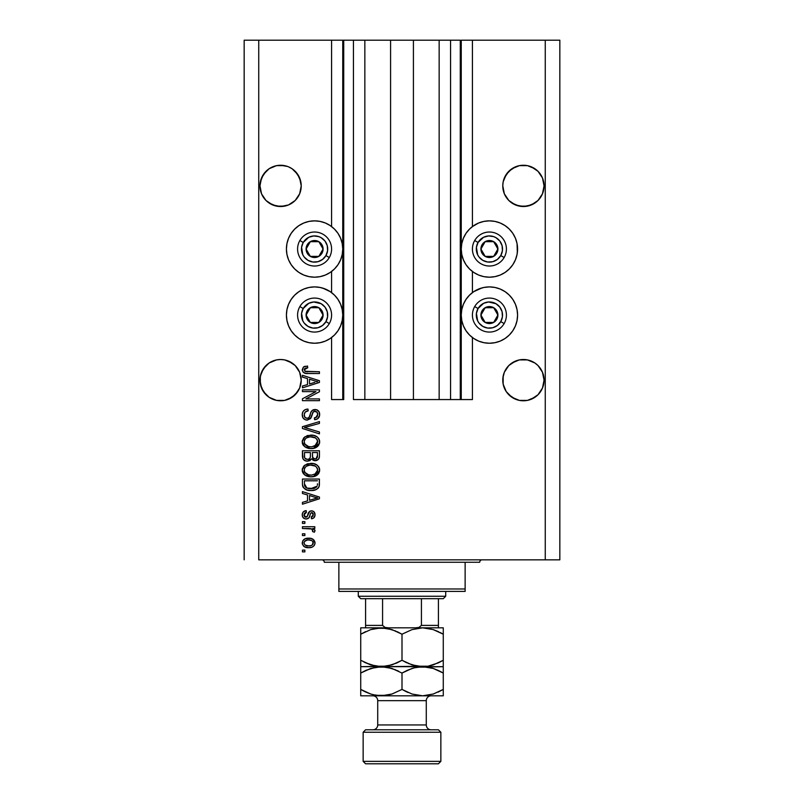 <?xml version="1.0" encoding="UTF-8"?>
<svg xmlns="http://www.w3.org/2000/svg" width="804" height="804" viewBox="0 0 804 804"><rect width="100%" height="100%" fill="white"/><g stroke="black" fill="none" stroke-linecap="round" stroke-linejoin="round"><path stroke-width="1.21" d="M460.28 399.568L450.562 399.568L460.28 399.568L460.28 40.2L450.562 40.2L450.562 399.568L439.155 399.568L450.562 399.568L450.562 40.2L439.155 40.2L439.155 399.568L413.417 399.568L439.155 399.568L439.155 40.2L390.583 40.2L413.417 40.2L413.417 399.568L364.845 399.568L390.583 399.568L390.583 40.2L364.845 40.2L364.845 399.568L353.438 399.568L364.845 399.568L364.845 40.2L353.438 40.2L353.438 399.568L353.438 40.2L343.72 40.2L343.72 399.568L331.58 399.568L331.58 337.529L331.58 399.568L342.755 399.568L342.755 40.2L331.58 40.2L331.58 226.567L331.58 40.2L258.737 40.2L258.737 559.835L545.263 559.835L545.263 40.2L461.245 40.2L461.245 399.568L460.28 399.568L460.28 40.2L413.417 40.2L413.417 399.568L390.583 399.568L390.583 40.2L343.72 40.2L343.72 399.568L342.755 399.568L342.755 40.2L343.72 40.2L244.165 40.2L244.165 559.835L244.165 40.2L258.737 40.2L258.737 559.835L559.835 559.835L559.835 40.2L559.835 559.835L545.263 559.835L545.263 40.2L472.42 40.2L472.42 226.567L472.42 40.2L461.245 40.2L461.245 399.568L472.42 399.568L472.42 337.529L472.42 399.568L460.35 399.568M331.58 292.606L331.58 271.481L331.58 292.606M472.42 292.606L472.42 271.481L472.42 292.606M301.128 183.865L301.128 183.875A20.643 20.643 0 0 0 301.128 183.865L299.661 177.996A20.643 20.643 0 0 0 299.651 177.985L301.229 185.895L299.661 193.794L295.189 200.487L288.485 204.96L284.616 206.136L276.566 206.136L269.119 203.05L265.993 200.487L261.521 193.794L259.953 185.895A20.643 20.643 0 0 1 280.586 165.252A20.643 20.643 0 0 1 301.229 185.895L299.661 193.794L295.189 200.487L288.485 204.96L280.586 206.527L272.697 204.96L265.993 200.487L261.521 193.794L259.953 185.704M288.485 166.82L292.053 168.729L288.485 166.82A20.643 20.643 0 0 0 280.616 165.252L287.651 166.498M280.556 165.252A20.643 20.643 0 0 0 272.677 166.83M261.531 177.985A20.643 20.643 0 0 0 261.521 178.006L265.993 171.292A20.643 20.643 0 0 0 265.993 171.302L261.521 177.996L260.345 181.865L263.431 174.428L269.119 168.729L265.993 171.292L269.119 168.729L276.566 165.644L284.616 165.644L276.566 165.644L272.697 166.82M543.946 183.865L543.946 183.875A20.643 20.643 0 0 0 543.946 183.865L542.479 177.996A20.643 20.643 0 0 0 542.479 177.985L544.047 185.895L542.479 193.794L538.007 200.487L534.881 203.05L527.434 206.136L519.384 206.136L515.515 204.96L508.811 200.487L504.339 193.794L502.771 185.895A20.643 20.643 0 0 1 523.414 165.252A20.643 20.643 0 0 1 544.047 185.895L542.479 193.794L538.007 200.487L531.303 204.96L523.414 206.527L515.515 204.96L508.811 200.487L504.339 193.794L502.771 185.704M543.946 187.915L544.047 185.895A20.643 20.643 0 0 1 523.414 206.527A20.643 20.643 0 0 1 502.771 185.895L503.163 181.865L506.249 174.428L504.339 177.996A20.643 20.643 0 0 0 504.339 178.006L508.811 171.292L506.249 174.428L511.947 168.729L508.811 171.292L515.515 166.82L511.947 168.729L519.384 165.644L523.414 165.252A20.643 20.643 0 0 0 515.495 166.83L519.384 165.644L527.434 165.644L534.881 168.729L531.303 166.82L538.007 171.292A20.643 20.643 0 0 0 538.007 171.292L542.479 177.996L543.655 181.865M531.323 166.83A20.643 20.643 0 0 0 523.444 165.252M531.303 166.82L527.434 165.644L534.881 168.729L538.007 171.292L542.479 177.996M301.128 187.915L301.229 185.885A20.643 20.643 0 0 1 280.586 206.527A20.643 20.643 0 0 1 259.953 185.895L261.521 177.996M301.128 378.121L301.128 378.131A20.643 20.643 0 0 0 301.128 378.121L300.837 376.131A20.643 20.643 0 0 0 300.837 376.111L299.661 372.252A20.643 20.643 0 0 0 299.661 372.252A20.643 20.643 0 0 0 299.651 372.232L301.229 380.151L299.661 388.041L295.189 394.744L288.485 399.216L284.616 400.392L276.566 400.392L269.119 397.307L265.993 394.744L261.521 388.041L259.953 380.151A20.643 20.643 0 0 1 280.586 359.509A20.643 20.643 0 0 1 301.229 380.151L301.118 382.332M266.013 365.539A20.643 20.643 0 0 0 265.983 365.569L269.119 362.986L276.566 359.901A20.643 20.643 0 0 0 269.119 362.986L276.566 359.901L280.586 359.509L284.616 359.901L280.586 359.509L284.616 359.901L280.586 359.509L284.616 359.901L292.053 362.986A20.643 20.643 0 0 0 284.586 359.901M261.531 372.232A20.643 20.643 0 0 0 261.521 372.262L260.345 376.121A20.643 20.643 0 0 0 260.345 376.121L263.431 368.684L261.521 372.252L265.993 365.549L263.431 368.684L269.119 362.986L265.993 365.549M543.946 378.121L543.946 378.131A20.643 20.643 0 0 0 543.946 378.121L543.655 376.131A20.643 20.643 0 0 0 543.655 376.111L542.479 372.252A20.643 20.643 0 0 0 542.469 372.232M519.414 359.901A20.643 20.643 0 0 0 519.384 359.901L527.434 359.901L523.414 359.509L527.434 359.901L523.414 359.509L527.434 359.901L534.881 362.986A20.643 20.643 0 0 0 527.404 359.901L534.881 362.986L538.017 365.569A20.643 20.643 0 0 0 537.987 365.529M502.872 378.121L504.339 372.252L506.249 368.684L508.811 365.549L515.515 361.076A20.643 20.643 0 0 0 511.937 362.986L508.811 365.549L504.339 372.252A20.643 20.643 0 0 0 504.339 372.242A20.643 20.643 0 0 0 504.339 372.262L503.173 376.111A20.643 20.643 0 0 0 503.163 376.121L504.339 372.252L508.811 365.549L515.515 361.076L511.947 362.986L519.384 359.901L523.414 359.509M534.881 362.986L538.007 365.549L542.479 372.252L544.047 380.151L542.479 388.041L538.007 394.744L534.881 397.307L527.434 400.392L519.384 400.392L515.515 399.216L508.811 394.744L506.249 391.608L503.163 384.171L502.771 380.151A20.643 20.643 0 0 1 523.414 359.509A20.643 20.643 0 0 1 544.047 380.151L542.479 388.041L538.007 394.744L534.881 397.307L527.434 400.392L519.384 400.392L511.947 397.307L506.249 391.608L503.163 384.171L503.163 376.121M260.054 378.121L261.521 372.252M292.053 362.986L295.189 365.549L288.485 361.076L292.053 362.986L284.616 359.901M472.42 226.567L478.631 222.999L483.918 221.401L489.415 220.859L494.912 221.401L500.199 222.999L505.063 225.602L509.334 229.11L512.831 233.371L515.434 238.245L517.042 243.532L517.585 249.029L517.042 254.516L515.434 259.803L512.831 264.677L509.334 268.938L505.063 272.445L500.199 275.048L494.912 276.646L489.415 277.189A28.17 28.17 0 0 1 461.245 249.029A28.17 28.17 0 0 1 489.415 220.859L493.093 221.1M473.767 291.651L478.631 289.048L483.918 287.45L489.415 286.907A28.17 28.17 0 0 1 517.585 315.067A28.17 28.17 0 0 1 489.415 343.238L483.918 342.695L478.631 341.097L473.767 338.494L469.496 334.987L465.998 330.715L463.395 325.851L461.787 320.565L461.245 315.067L461.787 309.58L463.395 304.294L465.998 299.42L469.496 295.158L473.767 291.651L482.119 287.862M309.088 221.401L314.585 220.859A28.17 28.17 0 0 1 342.755 249.029A28.17 28.17 0 0 1 314.585 277.189L309.088 276.646L303.801 275.048L298.937 272.445L294.666 268.938L291.169 264.677L288.566 259.803L286.958 254.516L286.415 249.029L286.958 243.532L288.566 238.245L291.169 233.371L294.666 229.11L298.937 225.602L303.801 222.999L309.088 221.401L314.585 220.859L320.082 221.401L325.369 222.999L330.233 225.602L334.504 229.11L338.002 233.371L340.605 238.245L342.213 243.532L342.755 249.029L342.213 254.516L340.605 259.803L338.002 264.677L334.504 268.938L330.233 272.445L325.369 275.048L320.082 276.646L314.585 277.189A28.17 28.17 0 0 1 286.415 249.029A28.17 28.17 0 0 1 314.585 220.859L318.263 221.1M314.585 286.907A28.17 28.17 0 0 1 342.755 315.067A28.17 28.17 0 0 1 314.585 343.238L309.088 342.695L303.801 341.097L298.937 338.494L294.666 334.987L291.169 330.715L288.566 325.851L286.958 320.565L286.415 315.067L286.958 309.58L288.566 304.294L291.169 299.42L294.666 295.158L298.937 291.651L303.801 289.048L309.088 287.45L314.585 286.907L320.082 287.45L325.369 289.048L330.233 291.651L334.504 295.158L338.002 299.42L340.605 304.294L342.213 309.58L342.755 315.067L342.213 320.565L340.605 325.851L338.002 330.715L334.504 334.987L330.233 338.494L325.369 341.097L320.082 342.695L314.585 343.238A28.17 28.17 0 0 1 286.415 315.067A28.17 28.17 0 0 1 314.585 286.907M299.661 372.252L295.189 365.549L299.661 372.252L300.837 376.121M301.128 382.171L299.661 388.041L297.751 391.608L292.053 397.307L284.616 400.392L276.566 400.392L269.119 397.307L263.431 391.608L260.345 384.171L260.345 376.121M523.414 165.252L527.434 165.644L523.414 165.252M299.661 177.996L295.189 171.292L292.053 168.729L297.751 174.428L300.837 181.865M511.947 362.986L519.384 359.901M527.434 359.901L531.303 361.076M538.007 365.549L542.479 372.252L543.655 376.121M538.007 394.744L531.303 399.216L538.007 394.744L542.479 388.041L543.655 384.171L542.479 388.041M269.119 362.986L272.697 361.076M276.566 359.901L280.586 359.509M295.189 394.744L288.485 399.216L295.189 394.744L299.661 388.041L300.837 384.171L299.661 388.041A20.643 20.643 0 0 1 276.566 400.392M302.445 391.628L315.972 391.628L302.445 391.628L302.445 389.86L319.439 389.86L319.439 391.739L305.892 398.905L319.439 398.905L319.439 400.673L302.445 400.673L302.445 398.784L315.972 391.628L302.445 398.784L302.445 400.673L319.439 400.673L319.439 398.905L305.892 398.905L319.439 391.739L319.439 389.86L302.445 389.86L302.445 391.628L302.445 389.86L319.439 389.86L319.439 391.739M307.49 420.09L305.178 419.708L302.907 417.718L302.244 414.181L303.168 411.357L305.098 409.708L307.962 409.065L308.183 410.834L305.299 412L304.224 414.502L304.897 417.296L307.118 418.331L309.048 417.477L311.068 411.98L312.475 410.261L316.424 409.688L318.997 411.688L319.59 415.457L317.51 418.834L314.585 419.658L314.364 417.889L316.806 416.954L317.68 414.492L317.047 412.241L314.505 411.296L312.816 412.422L310.575 418.582L307.168 420.1L311.228 417.477L313.238 411.829L314.967 411.276C316.806 411.507 317.711 412.583 317.68 414.492C317.59 416.603 316.495 417.738 314.364 417.889L314.585 419.658C317.811 419.407 319.51 417.668 319.66 414.442C319.55 411.407 317.992 409.759 315.007 409.507C312.344 409.799 310.786 411.326 310.334 414.09C310.173 416.392 309.098 417.809 307.118 418.331C305.158 418.09 304.193 416.944 304.213 414.904C304.364 412.412 305.691 411.055 308.183 410.834L307.962 409.065C304.364 409.276 302.445 411.176 302.224 414.743C302.314 418 303.962 419.788 307.168 420.1L306.153 420.01M307.108 428.241L319.439 432.019L319.439 433.858L302.445 428.502L302.445 426.683L319.439 421.597L319.439 423.417L304.435 427.497L319.439 432.019L319.439 433.858L319.439 432.019L304.435 427.497L319.439 423.417L319.439 421.597L302.445 426.683L302.445 428.502L302.445 426.683L319.439 421.597L319.439 423.417L305.962 427.115M302.224 441.848L303.771 437.798L307.661 435.507L313.841 435.416L317.369 437.064L319.238 439.547L319.479 443.386L317.831 446.21L314.726 448.029L310.123 448.552L306.213 447.657L302.887 444.672L302.224 441.848L304.816 446.843L310.927 448.582C315.871 448.702 318.776 446.461 319.66 441.858C318.756 437.155 315.771 434.904 310.716 435.115L304.887 436.833L302.234 441.476M302.224 470.099L303.771 466.059L307.661 463.767L313.841 463.677L317.369 465.315L319.238 467.807L319.479 471.636L317.831 474.46L314.726 476.29L310.123 476.812L306.213 475.918L302.887 472.923L302.224 470.099L304.816 475.104L310.927 476.832C315.871 476.963 318.776 474.722 319.66 470.109C318.756 465.405 315.771 463.164 310.716 463.365L304.887 465.084L302.234 469.727M302.445 493.465L307.52 494.942L302.445 493.465L302.445 491.626L319.439 497.053L319.439 498.771L302.445 504.208L302.445 502.369L307.52 500.882L307.52 494.942L307.52 500.882L302.445 502.369L302.445 504.208L319.439 498.771L319.439 497.053L302.445 491.626L302.445 493.465L302.445 491.626L319.439 497.053L319.439 498.771L302.445 504.208L302.445 502.369M304.877 551.886L302.445 551.886L302.445 550.117L304.877 550.117L304.877 551.886L304.877 550.117L302.445 550.117L302.445 551.886L302.445 550.117L304.877 550.117L304.877 551.886L302.445 551.886L304.877 551.886M322.766 288.113L330.233 291.651M330.233 225.602L331.58 226.567M500.199 289.048L505.063 291.651L509.334 295.158L512.831 299.42L515.434 304.294L517.042 309.58L517.585 315.067L517.042 320.565L515.434 325.851L512.831 330.715L509.334 334.987L505.063 338.494L500.199 341.097L494.912 342.695L489.415 343.238A28.17 28.17 0 0 1 461.245 315.067A28.17 28.17 0 0 1 489.415 286.907L494.912 287.45L500.199 289.048L505.063 291.651M517.042 243.532L517.344 252.697M308.756 547.695L304.364 546.73L302.354 544.077L302.776 540.801L305.319 538.71L310.857 538.399L313.811 539.906L314.897 541.836L314.897 544.037L313.831 545.946L312.002 547.162L308.756 547.695C312.304 547.836 314.404 546.258 315.027 542.941C314.384 539.584 312.253 538.007 308.625 538.198C305.007 538.017 302.877 539.595 302.224 542.941C302.897 546.338 305.068 547.926 308.756 547.695L308.183 547.675M304.877 535.554L302.445 535.554L302.445 533.786L304.877 533.786L304.877 535.554L304.877 533.786L302.445 533.786L302.445 535.554L302.445 533.786L304.877 533.786L304.877 535.554L302.445 535.554L304.877 535.554M311.912 529.002L302.445 528.489L302.445 526.721L314.806 526.721L314.806 528.489L312.836 528.489L314.977 530.178L314.364 532.238L312.595 531.575L312.163 529.163L308.857 528.489L311.379 528.801L312.816 530.379L312.595 531.575L314.364 532.238L315.027 530.57L312.836 528.489L314.806 528.489L314.806 526.721L302.445 526.721L302.445 528.489L302.445 526.721L314.806 526.721L314.806 528.489M304.877 523.414L302.445 523.414L302.445 521.645L304.877 521.645L304.877 523.414L304.877 521.645L302.445 521.645L302.445 523.414L302.445 521.645L304.877 521.645L304.877 523.414L302.445 523.414L304.877 523.414M306.213 518.992L304.193 518.53L302.606 516.801L302.274 514.017L303.289 511.867L306.193 510.61L306.414 512.369L304.636 513.133L303.992 514.942L304.605 516.711L305.912 517.233L307.098 516.741L309.791 511.294L312.243 510.892L314.143 511.977L315.017 515.123L313.6 518.057L311.5 518.771L311.279 517.012L312.756 516.349L313.258 514.811L312.756 513.042L311.55 512.61L310.635 513.304L308.907 517.907L306.213 518.992C308.445 518.801 309.721 517.515 310.012 515.133L310.726 513.153L311.751 512.59L313.258 514.811L311.279 517.012L311.5 518.771C313.811 518.449 314.987 517.103 315.027 514.741C314.997 512.369 313.821 511.063 311.5 510.831C309.279 511.254 308.012 512.701 307.711 515.163L307.027 516.821L305.912 517.233L303.992 514.942L306.414 512.369L306.193 510.61C303.681 510.922 302.354 512.329 302.224 514.821C302.314 517.414 303.651 518.801 306.213 518.992L305.801 518.982M302.445 484.048C303.138 488.671 306.002 490.822 311.037 490.52L306.806 489.927L303.409 487.696L302.475 484.812L302.445 479.043L319.439 479.043L319.379 485.194L318.595 487.606L315.751 489.736L311.037 490.52C314.655 490.792 317.349 489.465 319.128 486.531L319.439 479.043L302.445 479.043L302.445 484.048L302.445 479.043L319.439 479.043M302.495 457.034L302.445 456.019C302.475 459.305 304.133 461.014 307.44 461.164L304.485 460.421L303.048 459.004L302.445 450.783L319.439 450.783L319.399 456.953L318.384 459.385L314.645 460.692L311.6 458.823L309.902 460.632L307.44 461.164L311.6 458.823L315.168 460.722C318.002 460.461 319.429 458.913 319.439 456.059L319.439 450.783L302.445 450.783L302.445 456.019L302.445 450.783L319.439 450.783L319.399 456.933M302.445 377.126L307.52 378.614L302.445 377.126L302.445 375.287L319.439 380.714L319.439 382.443L302.445 387.87L302.445 386.041L307.52 384.553L307.52 378.614L307.52 384.553L302.445 386.041L302.445 387.87L319.439 382.443L319.439 380.714L302.445 375.287L302.445 377.126L302.445 375.287L319.439 380.714L319.439 382.443L302.445 387.87L302.445 386.041M302.224 369.689L303.42 367.026L307.52 366.021L307.741 367.78L304.404 368.946L304.967 371.267L319.439 371.76L319.439 373.528L305.952 373.398L303.279 372.332L302.224 369.689C302.796 372.584 304.686 373.87 307.902 373.528L319.439 373.528L319.439 371.76L305.49 371.528L304.213 369.76L307.741 367.78L307.52 366.021L303.42 367.026L302.324 370.644M559.835 40.2L545.263 40.2L559.835 40.2M303.801 341.097L298.937 338.494M291.169 330.715L288.566 325.851M286.958 320.565L286.415 315.067L286.958 309.58M298.937 291.651L303.801 289.048M325.369 341.097L320.082 342.695M298.937 272.445L294.666 268.938M286.958 254.516L286.415 249.029L286.958 243.532M294.666 229.11L298.937 225.602M320.082 221.401L325.369 222.999M517.042 309.58L517.585 315.067L517.042 320.565M515.434 325.851L512.831 330.715M505.063 338.494L500.199 341.097M483.918 342.695L478.631 341.097M505.063 225.602L509.334 229.11M509.334 268.938L505.063 272.445M478.631 222.999L483.918 221.401L489.415 220.859A28.17 28.17 0 0 1 517.585 249.029A28.17 28.17 0 0 1 489.415 277.189L483.918 276.646L478.631 275.048L473.767 272.445L469.496 268.938L465.998 264.677L463.395 259.803L461.787 254.516L461.245 249.029L461.787 243.532L463.395 238.245L465.998 233.371L469.496 229.11L473.767 225.602M303.46 539.916L304.304 539.213M305.319 538.71L307.5 538.248M308.063 538.208L309.188 538.208M311.721 538.63L312.274 538.841M312.957 539.213L315.027 542.941M314.997 543.494L314.897 544.027M314.475 545.082L313.841 545.926M313.821 545.956L312.977 546.66M304.374 546.73L303.49 546.037M302.354 544.047L302.254 543.544M314.997 542.388L314.897 541.836M312.846 541.564L311.61 540.519L308.635 539.966C311.078 539.755 312.625 540.73 313.258 542.901C312.666 545.122 311.128 546.127 308.635 545.926L311.158 545.564M305.249 545.142L308.635 545.926C306.183 546.137 304.636 545.152 303.992 542.991L305.007 544.961M304.445 541.534L307.088 540.077L305.058 540.891M304.103 542.228L303.992 542.991C304.585 540.76 306.133 539.755 308.635 539.966L306.656 540.167M312.404 544.81L313.098 542.037M313.148 543.665L313.228 542.529M310.927 545.635L312.203 544.991M312.274 544.921L313.007 544.027M312.816 530.379L312.595 531.575L312.816 530.379L312.595 531.575L314.364 532.238L315.007 530.801M311.379 528.801L310.756 528.66M302.445 528.489L308.857 528.489M304.636 511.012L303.781 511.465M304.656 511.002L305.409 510.761M306.193 510.61L306.414 512.369L305.46 512.6M304.143 513.947L304.053 515.625M305.198 517.103L307.349 516.228M303.992 514.942L304.676 516.771L305.912 517.233L307.027 516.821L307.711 515.163L307.027 516.821M307.932 514.429L308.133 513.846M308.837 512.238L309.791 511.294M309.61 511.414L310.826 510.892M312.243 510.892L313.59 511.465M314.826 516.208L314.545 516.912M314.143 517.535L313.61 518.047M313.6 518.057L312.223 518.64M311.5 518.771L311.681 516.932M312.756 516.349L313.198 514.057M313.128 513.716L312.465 512.791M311.942 512.61L310.726 513.153L310.012 515.133L310.615 513.354M311.751 512.59L310.726 513.153M309.791 515.846L309.57 516.5M309.118 517.595L309.399 516.952M303.791 518.279L302.595 516.801M303.269 517.816L304.173 518.52M311.5 510.831L310.183 511.083M314.183 498.882L309.51 500.299L317.67 497.917L314.183 498.882L317.67 497.917L314.454 497.123L317.67 497.917L316.665 498.158M309.51 495.525L314.454 497.123L309.51 495.525L309.51 500.299L309.51 495.525M319.369 485.345L319.299 485.867M318.585 487.626L317.811 488.49M316.816 489.214L314.213 490.209M313.429 490.35L311.64 490.51M310.274 490.5L311.037 490.52M310.143 490.5L309.56 490.46M308.897 490.39L308.012 490.239M306.786 489.917L306.234 489.716M305.369 489.314L307.992 490.239M303.018 487.033L302.766 486.38M302.746 486.319L302.565 485.566M302.545 485.465L302.475 484.832M319.429 484.42L319.439 483.827M317.399 485.013L317.459 483.787M316.645 486.933L314.062 488.42M311.058 488.752L306.907 488.078L313.65 488.52L317.118 486.189L310.535 488.742L311.932 488.731M306.605 487.948L307.902 488.39M304.565 485.375L304.756 486.078M304.435 480.802L317.459 480.802L304.435 480.802L304.455 484.5L304.435 480.802M308.434 488.51L309.078 488.621M305.842 487.505L306.907 488.078L304.435 483.837M304.907 486.42L306.022 487.626M306.917 464.008L307.681 463.767M312.334 463.436L313.821 463.667M316.796 464.893L317.339 465.295M318.886 467.094L319.228 467.797M319.479 468.551L319.62 469.305M319.62 470.883L313.238 476.651M312.475 476.752L311.701 476.812M310.927 476.832L310.113 476.812M309.269 476.742L307.751 476.46M303.711 474.099L302.384 471.586M302.374 471.516L302.274 470.963M302.274 469.245L303.781 466.049M302.384 468.631L302.264 469.365M315.449 476.018L317.309 474.923M317.771 474.521L318.897 473.064M318.886 467.104L318.294 466.24M316.876 472.651L317.68 470.119L316.736 467.315L315.369 466.119L310.696 465.134C314.615 464.863 316.937 466.521 317.68 470.119L314.816 474.33L315.972 473.636L311.962 475.023M308.635 474.852L310.977 475.063C307.178 475.264 304.917 473.596 304.213 470.089L304.806 472.34L308.635 474.852L306.445 474.008L308.696 474.862M306.354 466.24L304.776 467.898L304.213 470.089C304.877 466.672 307.038 465.024 310.696 465.134L308.857 465.285M306.334 466.26L309.55 465.184L307.017 465.868M304.354 471.255L304.535 471.797M304.786 467.898L304.535 468.4M319.429 456.501L319.339 457.396M319.108 458.25L318.404 459.365M318.354 459.416L316.052 460.642M314.173 460.622L312.716 459.999M306.414 461.094L305.419 460.853M305.259 460.792L303.048 458.994M310.394 455.808L310.394 455.808C310.535 458.009 309.55 459.205 307.419 459.396C309.55 459.205 310.535 458.009 310.394 455.808L310.394 452.551L310.394 455.808M310.344 456.813L310.384 456.139M305.55 458.913L307.419 459.396L304.867 458.22M317.399 456.702L317.459 455.436C317.721 457.546 316.866 458.722 314.887 458.953L316.665 458.391L317.369 457.024M312.374 455.667L312.877 458.089L314.887 458.953L312.535 457.406L312.374 452.551L317.459 452.551L317.459 455.436L317.459 452.551L312.374 452.551L312.686 457.767M316.072 458.742L317.459 455.436M312.867 458.079L313.429 458.602M313.429 458.612L314.012 458.853M304.435 452.551L310.394 452.551L304.435 452.551L304.646 457.767L304.435 452.551M304.736 457.958L305.751 459.034L307.761 459.385L309.319 458.843L310.233 457.476M304.495 457.144L304.435 456.059M314.887 458.953L315.52 458.903M306.917 435.758L307.681 435.507M312.334 435.185L313.821 435.416M316.796 436.632L317.339 437.044M318.294 437.989L319.238 439.557M319.479 440.301L319.62 441.044M319.479 443.376L313.238 448.391M312.475 448.501L311.701 448.562M310.927 448.582L310.113 448.552M309.269 448.481L307.751 448.2M303.711 445.848L302.887 444.672M302.877 444.642L302.384 443.326M302.374 443.265L302.274 442.713M302.274 440.984L303.781 437.798M302.384 440.381L302.264 441.105M315.449 447.758L317.309 446.672M317.771 446.27L318.897 444.813M319.479 443.386L319.62 442.622M315.48 437.929L310.696 436.873C314.615 436.602 316.937 438.27 317.68 441.868L316.887 444.381M313.892 446.411L316.474 444.893L311.962 446.773M308.635 446.592L310.977 446.813C307.178 447.004 304.917 445.346 304.213 441.828L304.806 444.079L308.635 446.592L306.445 445.758L308.696 446.612M304.525 440.17L304.213 441.828C304.877 438.421 307.038 436.763 310.696 436.873L308.857 437.024M306.354 437.989L309.55 436.934L307.017 437.607M317.63 442.542L317.077 439.557L315.369 437.868M317.64 441.265L314.816 446.069L313.882 446.411M304.354 442.994L304.535 443.547M306.334 437.999L305.178 439.064M305.47 438.733L304.354 440.703M302.445 428.502L319.439 433.858L302.445 428.502M304.435 427.497L305.198 427.306M302.244 414.181L302.224 414.743M302.304 413.598L302.575 412.532M302.806 411.98L302.585 412.512M305.761 409.427L306.264 409.286M307.962 409.065L308.183 410.834L305.912 411.487M305.892 411.507L305.299 412M304.274 414.11L304.244 415.527M306.806 418.321L307.49 418.311M307.842 418.251L308.505 417.959M309.46 416.794L309.932 415.507M311.751 410.914L312.465 410.271M312.485 410.261L313.258 409.829M313.56 409.718L315.007 409.507M318.314 410.794L319.319 412.362M319.399 412.603L319.6 413.487M319.59 415.457L319.359 416.432M319.349 416.472L318.866 417.477M317.51 418.844L316.706 419.246M316.103 419.447L315.6 419.557M314.585 419.658L314.364 417.889L315.027 417.809M315.811 417.588L317.68 414.492L317.399 412.874M317.54 413.316L317.208 412.492M315.258 411.286L314.505 411.296M314.967 411.276L312.997 412.11M314.052 411.387L313.108 411.96M312.645 412.804L312.374 413.557M312.344 413.668L312.525 413.105M311.962 415.125L312.113 414.522M306.133 420.01L305.188 419.718M304.284 419.216L303.57 418.613M303.51 418.552L302.746 417.407M302.244 415.266L302.284 415.768M303.801 410.613L302.857 411.889M317.389 410.09L316.876 409.839M319.439 398.905L319.439 400.673L302.445 400.673L302.445 398.784M315.248 381.036L317.67 381.578L316.665 381.83M314.927 382.322L309.51 383.97L309.51 379.186L314.454 380.794L309.51 379.186L309.51 383.97L314.183 382.543M303.892 366.735L305.379 366.212M307.52 366.021L307.741 367.78L307.178 367.81M306.615 367.87L304.837 368.453M304.756 371.086L306.294 371.679M306.625 371.719L307.761 371.76M319.439 371.76L319.439 373.528L307.902 373.528M304.847 373.167L304.103 372.885M305.771 371.599L305.218 371.418M306.364 545.645L309.017 545.916M311.64 545.353L312.284 544.921M309.399 539.986L307.862 539.986M304.012 542.599L304.023 543.373M309.48 488.671L310.535 488.742M314.485 488.299L315.279 487.968M317.63 470.792L317.64 469.516M317.53 468.923L317.339 468.35M311.902 465.174L309.55 465.184M304.525 468.41L304.354 468.953M304.213 470.089L304.244 470.672M304.806 472.34L306.445 474.008M309.801 475.023L311.47 475.053M317.53 440.672L317.339 440.1M317.077 439.557L316.736 439.054M311.902 436.924L309.55 436.934M304.776 439.647L304.525 440.16M304.213 441.828L304.244 442.421M304.806 444.079L306.445 445.758M309.801 446.763L311.47 446.803M316.615 381.84L317.67 381.578L316.052 381.237M502.872 183.865L503.163 181.865M260.054 183.865L260.345 181.865M272.697 399.216L269.119 397.307L272.697 399.216A20.643 20.643 0 0 1 260.345 384.171L261.521 388.041M301.229 380.151A20.643 20.643 0 0 1 280.586 400.784A20.643 20.643 0 0 1 259.953 380.151L260.054 382.171M503.163 384.171L504.339 388.041A20.643 20.643 0 0 0 515.515 399.216L511.947 397.307L515.515 399.216M543.946 382.171L544.047 380.151A20.643 20.643 0 0 1 523.414 400.784A20.643 20.643 0 0 1 502.771 380.151L502.872 382.171M534.881 397.307L531.303 399.216M519.384 400.392A20.643 20.643 0 0 0 543.655 384.171M292.053 397.307L288.485 399.216M260.054 187.915L259.953 185.895M276.566 206.136L269.119 203.05L276.566 206.136A20.643 20.643 0 0 1 269.129 203.06L269.119 203.05M284.586 206.136A20.643 20.643 0 0 0 292.063 203.05L288.485 204.96L295.189 200.487L299.661 193.784A20.643 20.643 0 0 1 299.651 193.804L300.837 189.915A20.643 20.643 0 0 1 300.837 189.925M260.345 189.925A20.643 20.643 0 0 1 260.345 189.915L261.521 193.794M502.872 187.915L502.771 185.895M503.173 189.925A20.643 20.643 0 0 1 503.163 189.915L504.339 193.784A20.643 20.643 0 0 0 504.349 193.804L504.339 193.784M519.384 206.136L511.947 203.05L519.384 206.136M527.404 206.136A20.643 20.643 0 0 0 534.871 203.06L531.303 204.96L538.007 200.487L542.479 193.794L543.655 189.915A20.643 20.643 0 0 1 543.655 189.925M534.881 203.05L531.303 204.96M511.937 203.05A20.643 20.643 0 0 0 519.414 206.136M292.053 203.05L288.485 204.96M322.022 250.868L323.087 249.029A8.502 8.502 0 0 1 321.942 253.27L320.957 252.707L322.022 250.868L320.957 252.707L321.942 253.27L322.796 251.22L322.796 246.828L320.595 243.019L318.836 241.662L314.585 240.527L312.384 240.818L310.334 241.662L307.228 244.778L306.374 246.828L306.374 251.22L308.575 255.029L310.334 256.386L314.585 257.521L316.786 257.23L318.836 256.386L321.942 253.27A8.502 8.502 0 0 1 306.083 249.029A8.502 8.502 0 0 1 318.836 241.662L310.334 241.662L308.223 245.31L306.083 249.029L310.334 256.386L318.836 256.386L320.957 252.707L318.836 256.386L310.334 256.386L306.083 249.029L308.223 245.31L310.334 241.662L318.836 241.662A8.502 8.502 0 0 1 323.087 249.029L318.836 241.662L323.087 249.029L322.022 250.868M303.229 242.466A13.115 13.115 0 0 1 321.138 237.672A13.115 13.115 0 0 1 325.942 255.582L329.308 257.521A16.995 16.995 0 0 0 323.087 234.306A16.995 16.995 0 0 0 299.862 240.527L303.229 242.466L308.786 237.26L313.731 235.944L318.796 236.607L321.138 237.672L324.987 241.039L327.248 245.632L327.59 250.737L325.942 255.582L322.565 259.431L317.982 261.692L312.877 262.024L308.032 260.375L304.183 257.009L302.827 254.828L301.58 247.31L303.229 242.466L299.862 240.527A16.995 16.995 0 0 1 323.087 234.306A16.995 16.995 0 0 1 329.308 257.521A16.995 16.995 0 0 1 306.083 263.742A16.995 16.995 0 0 1 299.862 240.527A16.995 16.995 0 0 0 306.083 263.742A16.995 16.995 0 0 0 329.308 257.521L325.942 255.582A13.115 13.115 0 0 1 308.032 260.375A13.115 13.115 0 0 1 303.229 242.466M496.852 250.868L497.917 249.029A8.502 8.502 0 0 1 496.771 253.27L495.787 252.707L496.852 250.868L495.787 252.707L496.771 253.27L497.626 251.22L497.626 246.828L495.425 243.019L493.666 241.662L489.415 240.527L487.214 240.818L485.164 241.662L482.058 244.778L481.204 246.828L481.204 251.22L483.405 255.029L485.164 256.386L489.415 257.521L491.616 257.23L493.666 256.386L496.771 253.27A8.502 8.502 0 0 1 480.913 249.029A8.502 8.502 0 0 1 493.666 241.662L485.164 241.662L483.053 245.31L480.913 249.029L485.164 256.386L493.666 256.386L495.787 252.707L493.666 256.386L485.164 256.386L480.913 249.029L483.053 245.31L485.164 241.662L493.666 241.662A8.502 8.502 0 0 1 497.917 249.029L493.666 241.662L497.917 249.029L496.852 250.868M478.058 242.466A13.115 13.115 0 0 1 495.967 237.672A13.115 13.115 0 0 1 500.771 255.582L504.138 257.521A16.995 16.995 0 0 0 497.917 234.306A16.995 16.995 0 0 0 474.692 240.527L478.058 242.466L483.616 237.26L488.561 235.944L493.626 236.607L495.967 237.672L499.817 241.039L502.078 245.632L502.42 250.737L500.771 255.582L497.395 259.431L492.812 261.692L487.706 262.024L482.862 260.375L479.013 257.009L477.656 254.828L476.41 247.31L478.058 242.466L474.692 240.527A16.995 16.995 0 0 1 497.917 234.306A16.995 16.995 0 0 1 504.138 257.521A16.995 16.995 0 0 1 480.913 263.742A16.995 16.995 0 0 1 474.692 240.527A16.995 16.995 0 0 0 480.913 263.742A16.995 16.995 0 0 0 504.138 257.521L500.771 255.582A13.115 13.115 0 0 1 482.862 260.375A13.115 13.115 0 0 1 478.058 242.466M496.852 316.907L497.917 315.067A8.502 8.502 0 0 1 496.771 319.319L495.787 318.756L496.852 316.907L495.787 318.756L496.771 319.319L497.626 317.268L497.626 312.867L495.425 309.058L493.666 307.711L489.415 306.575L487.214 306.867L483.405 309.058L482.058 310.826L481.204 312.867L481.204 317.268L483.405 321.077L485.164 322.434L489.415 323.57L491.616 323.278L493.666 322.434L496.771 319.319A8.502 8.502 0 0 1 480.913 315.067A8.502 8.502 0 0 1 493.666 307.711L485.164 307.711L483.053 311.359L480.913 315.067L485.164 322.434L493.666 322.434L495.787 318.756L493.666 322.434L485.164 322.434L480.913 315.067L483.053 311.359L485.164 307.711L493.666 307.711A8.502 8.502 0 0 1 497.917 315.067L493.666 307.711L497.917 315.067L496.852 316.907M478.058 308.515A13.115 13.115 0 0 1 495.967 303.711A13.115 13.115 0 0 1 500.771 321.63L504.138 323.57A16.995 16.995 0 0 0 497.917 300.354A16.995 16.995 0 0 0 474.692 306.575L478.058 308.515L483.616 303.309L488.561 301.982L495.967 303.711L499.817 307.088L502.078 311.681L502.42 316.786L500.771 321.63L497.395 325.469L492.812 327.741L487.706 328.072L482.862 326.424L479.013 323.057L477.656 320.866L476.41 313.359L478.058 308.515L474.692 306.575A16.995 16.995 0 0 1 497.917 300.354A16.995 16.995 0 0 1 504.138 323.57A16.995 16.995 0 0 1 480.913 329.791A16.995 16.995 0 0 1 474.692 306.575A16.995 16.995 0 0 0 480.913 329.791A16.995 16.995 0 0 0 504.138 323.57L500.771 321.63A13.115 13.115 0 0 1 482.862 326.424A13.115 13.115 0 0 1 478.058 308.515M322.022 316.907L323.087 315.067A8.502 8.502 0 0 1 321.942 319.319L320.957 318.756L322.022 316.907L320.957 318.756L321.942 319.319L322.796 317.268L322.796 312.867L320.595 309.058L318.836 307.711L314.585 306.575L312.384 306.867L308.575 309.058L307.228 310.826L306.374 312.867L306.374 317.268L308.575 321.077L310.334 322.434L314.585 323.57L316.786 323.278L318.836 322.434L321.942 319.319A8.502 8.502 0 0 1 306.083 315.067A8.502 8.502 0 0 1 318.836 307.711L310.334 307.711L308.223 311.359L306.083 315.067L310.334 322.434L318.836 322.434L320.957 318.756L318.836 322.434L310.334 322.434L306.083 315.067L308.223 311.359L310.334 307.711L318.836 307.711A8.502 8.502 0 0 1 323.087 315.067L318.836 307.711L323.087 315.067L322.022 316.907M303.229 308.515A13.115 13.115 0 0 1 321.138 303.711A13.115 13.115 0 0 1 325.942 321.63L329.308 323.57A16.995 16.995 0 0 0 323.087 300.354A16.995 16.995 0 0 0 299.862 306.575L303.229 308.515L308.786 303.309L313.731 301.982L321.138 303.711L324.987 307.088L327.248 311.681L327.59 316.786L325.942 321.63L322.565 325.469L317.982 327.741L312.877 328.072L308.032 326.424L304.183 323.057L302.827 320.866L301.58 313.359L303.229 308.515L299.862 306.575A16.995 16.995 0 0 1 323.087 300.354A16.995 16.995 0 0 1 329.308 323.57A16.995 16.995 0 0 1 306.083 329.791A16.995 16.995 0 0 1 299.862 306.575A16.995 16.995 0 0 0 306.083 329.791A16.995 16.995 0 0 0 329.308 323.57L325.942 321.63A13.115 13.115 0 0 1 308.032 326.424A13.115 13.115 0 0 1 303.229 308.515M321.871 559.835A2.432 2.432 0 0 1 324.293 562.257A2.432 2.432 0 0 0 321.871 559.835M479.707 562.257A2.432 2.432 0 0 1 482.129 559.835A2.432 2.432 0 0 0 479.707 562.257L338.866 562.257L338.866 588.97L465.134 588.97L465.134 562.257L324.293 562.257L338.866 562.257L338.866 591.402L465.134 591.402L338.866 591.402L338.866 588.97L465.134 588.97L465.134 562.257L479.707 562.257M465.134 591.402L465.134 588.97L465.134 591.402M421.427 598.678L443.275 598.678L445.707 596.256L358.293 596.256L360.725 598.678L421.427 598.678L360.725 598.678L358.293 596.256L445.707 596.256L445.707 591.402L445.707 596.256L443.275 598.678L421.427 598.678L421.427 625.391L418.924 627.442L415.517 627.823L418.924 627.442L421.427 625.391L438.421 625.391L438.421 598.678L438.421 626.195L438.421 625.391L421.427 625.391L421.427 598.678M358.293 591.402L358.293 596.256L358.293 591.402M438.421 627.823L438.421 626.195L438.421 627.823M365.579 626.195L365.579 598.678L365.579 625.391L382.573 625.391L385.086 627.442L388.483 627.823L385.086 627.442L382.573 625.391L382.573 598.678L382.573 625.391L365.579 625.391L365.579 627.823M438.421 627.743L438.421 625.391M440.853 732.233L438.421 729.801L365.579 729.801L363.147 732.233L440.853 732.233L363.147 732.233L363.147 761.368L365.579 763.8L438.421 763.8L440.853 761.368L363.147 761.368L440.853 761.368L440.853 732.233L440.853 761.368L438.421 763.8L365.579 763.8L363.147 761.368L363.147 732.233L365.579 729.801L438.421 729.801L440.853 732.233M431.135 695.812A4.854 4.854 0 0 0 426.281 700.666L377.719 700.666A4.854 4.854 0 0 0 372.865 695.812A4.854 4.854 0 0 1 377.719 700.666L377.719 724.947L426.281 724.947A4.854 4.854 0 0 0 431.135 729.801A4.854 4.854 0 0 1 426.281 724.947L426.281 700.666A4.854 4.854 0 0 1 429.105 696.254M377.719 724.947A4.854 4.854 0 0 1 372.865 729.801A4.854 4.854 0 0 0 377.719 724.947L377.719 700.666L426.281 700.666L426.281 724.947L377.719 724.947M430.984 628.929L422.643 627.823L433.235 629.602L443.275 634.205L443.275 660.285L438.361 662.858L428.06 666.204L422.643 666.677L412.04 664.898L402 660.285L402 634.205L411.98 629.622L422.643 627.823L381.357 627.823L391.96 629.602L402 634.205L402 660.285L392.02 664.878L381.357 666.677L370.765 664.898L360.725 660.285L360.725 634.205L370.694 629.622L381.357 627.823L360.725 627.823L360.725 666.677L360.725 660.285L370.724 664.888L364.011 662.064M373.016 665.561L381.357 666.677L360.725 666.677L360.725 660.285M360.725 628.286L360.725 629.612L360.725 627.823L381.357 627.823L386.704 628.276L395.849 631.08M365.639 631.642L360.725 634.205L360.725 631.642L360.725 634.205L370.694 629.622L375.94 628.296L386.744 628.286M373.076 665.581L375.97 666.204M366.011 670.315L360.725 673.059L360.725 666.677L360.725 668.456L360.725 666.677L386.744 666.204L376.021 666.214L365.338 662.717M396.684 663.039L386.784 666.204L381.357 666.677L427.979 666.214L417.296 666.214L408.151 663.411M402 634.205L397.086 631.642L402 634.205L411.98 629.622L422.643 627.823L433.235 629.602L443.275 634.205L433.276 629.612L438.662 631.773M389.699 628.929L386.784 628.296L389.679 628.929M402 660.285L406.914 662.858L402 660.285L396.744 663.019M443.275 666.214L443.275 660.285L433.306 664.878L428.06 666.204L422.643 666.677L414.321 665.571L417.256 666.204M430.924 628.919L428.029 628.286M422.643 627.823L443.275 627.823L443.275 629.612L443.275 627.823L381.357 627.823M443.275 664.878L443.275 629.612L443.275 634.205L439.989 632.426M405.196 662.024L406.914 662.858M430.924 667.762L422.643 666.677L381.357 666.677L391.96 668.446L402 673.059L411.98 668.466L417.216 667.149L443.275 666.677L422.643 666.677L433.235 668.446L443.275 673.059L443.275 667.129M443.275 660.285L438.361 662.858M398.804 632.477L397.086 631.642M360.725 629.612L360.725 631.522M443.275 634.205L443.275 628.286M360.725 670.496L360.725 673.059L370.694 668.466L381.357 666.677L375.97 667.139L386.704 667.129L395.849 669.933M386.744 667.139L389.699 667.782L381.357 666.677L375.94 667.149L366.041 670.305M398.804 671.32L397.086 670.486M414.08 667.843L422.643 666.677L417.256 667.139L427.979 667.129L433.235 668.446L443.275 673.059L439.989 671.28M407.256 670.335L414.472 667.732M433.306 668.466L438.361 670.486L433.306 668.466M438.662 670.626L443.275 673.059L443.275 689.47M443.275 670.496L443.275 668.466M443.275 695.812L360.725 695.812L443.275 695.812L443.275 694.023L443.275 695.812M443.275 695.349L443.275 689.42L433.306 694.013L422.643 695.812L412.04 694.033L402 689.42L392.02 694.013L386.784 695.339L376.021 695.349L370.765 694.033L360.725 689.42L360.725 695.349M437.989 692.164L443.275 689.42L433.306 694.013L422.643 695.812L412.04 694.033L402 689.42L392.02 694.013L381.357 695.812L386.744 695.349L376.021 695.349L370.765 694.033L360.725 689.42L364.011 691.209M373.076 694.716L381.357 695.812M370.694 694.013L365.639 691.993L370.694 694.013M365.338 691.852L360.725 689.42L360.725 691.993L360.725 673.059L360.725 689.42M417.256 695.349L422.643 695.812M405.196 691.159L408.151 692.545M373.016 694.706L375.981 695.349M360.725 691.993L360.725 694.023M402 673.059L402 689.42L402 673.059L407.316 670.305M360.725 673.059L365.639 670.486M443.275 691.983L443.275 673.059M402 689.42L406.914 691.993M430.984 667.782L428.019 667.139"/></g></svg>
